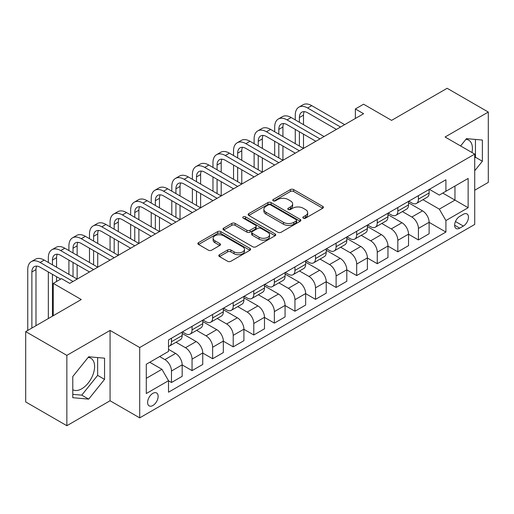 <?xml version="1.0" encoding="UTF-8"?>
<svg xmlns="http://www.w3.org/2000/svg" width="514" height="514" viewBox="0 0 514 514"><rect width="100%" height="100%" fill="white"/><g stroke="black" fill="none" stroke-linecap="round" stroke-linejoin="round"><path stroke-width="0.77" d="M303.305 218.154A1.6 0.925 0 0 0 305.567 218.154L322.741 208.241A2.287 1.317 0 0 0 323.409 207.309A2.287 1.317 0 0 0 322.741 206.377L293.648 189.582A2.287 1.317 0 0 0 290.416 189.582L273.249 199.496A1.6 0.925 0 0 0 272.78 200.145A1.6 0.925 0 0 0 273.249 200.801A1.6 0.925 0 0 0 275.51 200.801L277.733 199.516A7.312 4.221 0 0 1 288.078 199.516L290.5 200.916A7.312 4.221 0 0 1 292.639 203.904A7.312 4.221 0 0 1 290.5 206.885L288.277 208.17A1.6 0.925 0 0 0 287.808 208.825A1.6 0.925 0 0 0 288.277 209.474A1.6 0.925 0 0 0 290.538 209.474L292.762 208.196A7.312 4.221 0 0 1 303.106 208.196L305.528 209.596A7.312 4.221 0 0 1 307.668 212.578A7.312 4.221 0 0 1 305.528 215.565L303.305 216.85A1.6 0.925 0 0 0 302.836 217.499A1.6 0.925 0 0 0 303.305 218.154L303.305 216.85M72.782 389.74A18.157 10.486 120 0 0 81.758 388.783A18.157 10.486 120 0 0 93.619 372.779A18.157 10.486 120 0 0 90.837 358.226A18.157 10.486 120 0 0 88.157 357.403M152.876 405.507A7.453 4.298 120 0 0 157.74 398.948A7.453 4.298 120 0 0 156.597 392.972A7.453 4.298 120 0 0 152.876 393.345A7.453 4.298 120 0 0 148.006 399.911A7.453 4.298 120 0 0 149.15 405.88A7.453 4.298 120 0 0 152.876 405.507M465.973 139.275A18.157 10.486 -60 0 1 468.652 140.097A18.157 10.486 -60 0 1 471.968 152.523M219.478 254.7A2.287 1.317 0 0 0 218.81 255.631A2.287 1.317 0 0 0 219.478 256.57L227.638 261.279A2.287 1.317 0 0 0 230.876 261.279L249.939 250.267A2.287 1.317 0 0 0 250.607 249.335A2.287 1.317 0 0 0 249.939 248.403L220.853 231.608A2.287 1.317 0 0 0 217.621 231.608L198.552 242.621A2.287 1.317 0 0 0 197.884 243.552A2.287 1.317 0 0 0 198.552 244.484L208.414 250.177A2.287 1.317 0 0 0 211.646 250.177L219.806 245.467A2.287 1.317 0 0 0 220.474 244.529A2.287 1.317 0 0 0 219.806 243.597L214.916 240.777A6.11 3.527 0 0 1 213.124 238.284A6.11 3.527 0 0 1 216.902 235.02A6.11 3.527 0 0 1 223.558 235.785L242.711 246.842A6.11 3.527 0 0 1 244.497 249.335A6.11 3.527 0 0 1 240.725 252.599A6.11 3.527 0 0 1 234.063 251.834L230.876 249.99A2.287 1.317 0 0 0 227.638 249.99L219.478 254.7L219.478 256.57M474.718 190.231L488.3 182.386L488.3 112.052L447.141 88.292L391.584 120.372L363.597 104.213L355.367 108.968L363.597 113.716L69.737 283.375L61.507 278.62L53.276 283.375L53.276 315.692M66.859 355.373L66.859 425.708L110.073 400.759L110.073 330.425L66.859 355.373L25.7 331.614L81.263 299.533L53.276 283.375M110.073 330.425L139.705 347.528L474.718 154.11L474.718 224.445L139.705 417.869L139.705 347.528M488.3 112.052L445.085 137.007L474.718 154.11M277.894 232.264A2.287 1.317 0 0 0 281.126 232.264L300.195 221.258A2.287 1.317 0 0 0 300.863 220.32A2.287 1.317 0 0 0 300.195 219.388L271.109 202.6A2.287 1.317 0 0 0 267.878 202.6L248.808 213.606A2.287 1.317 0 0 0 248.14 214.537A2.287 1.317 0 0 0 248.808 215.469L277.894 232.264M243.874 218.501A1.6 0.925 0 0 1 245.499 218.726L245.499 216.824L275.067 233.896A2.287 1.317 0 0 1 275.735 234.827A2.287 1.317 0 0 1 275.067 235.765L255.998 246.771A2.287 1.317 0 0 1 252.766 246.771L223.68 229.976L223.68 228.113A2.287 1.317 0 0 0 223.012 229.045A2.287 1.317 0 0 0 223.68 229.976M223.68 228.113L231.84 223.404A2.287 1.317 0 0 1 235.071 223.404L246.868 230.214A2.287 1.317 0 0 0 250.1 230.214L255.516 227.085A2.287 1.317 0 0 0 256.184 226.154A2.287 1.317 0 0 0 255.516 225.222L243.238 218.129A1.6 0.925 0 0 1 242.769 217.48A1.6 0.925 0 0 1 243.752 216.625A1.6 0.925 0 0 1 245.499 216.824M66.859 425.708L25.7 401.948L25.7 331.614M463.358 214.28L459.734 216.368A7.215 4.17 120 0 0 455.025 222.729A7.215 4.17 120 0 0 456.13 228.512A7.215 4.17 120 0 0 459.734 228.152L463.358 226.064A7.215 4.17 120 0 0 468.074 219.703A7.215 4.17 120 0 0 466.969 213.92A7.215 4.17 120 0 0 463.358 214.28M429.363 189.325L439.322 195.076L445.908 191.272L445.908 179.772L168.515 339.927L168.515 351.428L146.291 364.259L146.291 393.531L168.515 380.701L168.515 392.201L445.908 232.052L445.908 220.551L439.322 209.147L422.951 199.695M445.908 191.272L468.132 178.442L468.132 207.72L445.908 220.551M110.073 400.759L139.705 417.869M355.367 108.968L355.367 118.471M442.779 193.084L454.961 200.113L454.961 186.049L468.132 178.442M439.322 209.147L454.961 200.113L468.132 207.72M146.291 378.33L161.929 369.296L149.747 362.261M168.515 380.797L171.477 382.506L171.477 371.005A9.31 5.378 -120 0 0 164.891 359.601L159.623 356.562M171.477 382.506L182.174 376.332L182.174 364.831A9.31 5.378 -120 0 0 175.595 353.426L168.515 349.34M182.174 364.927L192.056 370.626L192.056 359.125A9.31 5.378 -120 0 0 185.47 347.721L176.013 342.26M192.056 370.626L202.754 364.452L202.754 352.951A9.31 5.378 -120 0 0 196.168 341.547L182.174 333.464M202.754 353.047L212.635 358.746L212.635 347.246A9.31 5.378 -120 0 0 206.05 335.841L196.592 330.38M212.635 358.746L223.333 352.572L223.333 341.071A9.31 5.378 -120 0 0 216.747 329.66L202.754 321.584M223.333 341.161L233.215 346.866L233.215 335.366A9.31 5.378 -120 0 0 226.629 323.961L217.171 318.5M233.215 346.866L243.912 340.686L243.912 329.185A9.31 5.378 -120 0 0 237.327 317.781L223.333 309.704M243.912 329.281L253.787 334.987L253.787 323.486A9.31 5.378 -120 0 0 247.202 312.082L237.751 306.62M253.787 334.987L264.492 328.806L264.492 317.305A9.31 5.378 -120 0 0 257.906 305.901L243.912 297.824M264.492 317.401L274.367 323.107L274.367 311.606A9.31 5.378 -120 0 0 267.781 300.202L258.33 294.74M274.367 323.107L285.071 316.926L285.071 305.425A9.31 5.378 -120 0 0 278.485 294.021L264.492 285.945M285.071 305.522L294.946 311.227L294.946 299.726A9.31 5.378 -120 0 0 288.36 288.315L278.909 282.861M294.946 311.227L305.65 305.046L305.65 293.545A9.31 5.378 -120 0 0 299.064 282.141L285.071 274.058M305.65 293.642L315.525 299.341L315.525 287.84A9.31 5.378 -120 0 0 308.94 276.436L299.482 270.981M315.525 299.341L326.223 293.166L326.223 281.666A9.31 5.378 -120 0 0 319.637 270.261L305.65 262.179M326.223 281.762L336.105 287.461L336.105 275.96A9.31 5.378 -120 0 0 329.519 264.556L320.061 259.095M336.105 287.461L346.802 281.286L346.802 269.786A9.31 5.378 -120 0 0 340.217 258.381L326.223 250.299M346.802 269.882L356.684 275.581L356.684 264.08A9.31 5.378 -120 0 0 350.098 252.676L340.641 247.215M356.684 275.581L367.381 269.407L367.381 257.906A9.31 5.378 -120 0 0 360.796 246.495L346.802 238.419M367.381 257.996L377.257 263.701L377.257 252.201A9.31 5.378 -120 0 0 370.678 240.796L361.22 235.335M377.257 263.701L387.961 257.52L387.961 246.02A9.31 5.378 -120 0 0 381.375 234.615L367.381 226.539M387.961 246.116L397.836 251.821L397.836 240.321A9.31 5.378 -120 0 0 391.25 228.916L381.799 223.455M397.836 251.821L408.54 245.641L408.54 234.14A9.31 5.378 -120 0 0 401.954 222.735L387.961 214.659M408.54 234.236L418.415 239.942L418.415 228.441A9.31 5.378 -120 0 0 411.83 217.03L402.378 211.575M418.415 239.942L429.119 233.761L429.119 222.26A9.31 5.378 -120 0 0 422.534 210.856L408.54 202.779M408.784 201.205L411.83 202.966A9.31 5.378 -120 0 0 416.488 203.428A9.31 5.378 -120 0 0 418.415 199.162L418.415 195.648M388.205 213.092L391.25 214.846A9.31 5.378 -120 0 0 395.909 215.308A9.31 5.378 -120 0 0 397.836 211.042L397.836 207.527M367.626 224.971L370.678 226.725A9.31 5.378 -120 0 0 375.329 227.188A9.31 5.378 -120 0 0 377.257 222.928L377.257 219.407M347.053 236.851L350.098 238.612A9.31 5.378 -120 0 0 354.75 239.068A9.31 5.378 -120 0 0 356.684 234.808L356.684 231.287M326.474 248.731L329.519 250.491A9.31 5.378 -120 0 0 334.177 250.948A9.31 5.378 -120 0 0 336.105 246.688L336.105 243.173M305.894 260.611L308.94 262.371A9.31 5.378 -120 0 0 313.598 262.834A9.31 5.378 -120 0 0 315.525 258.568L315.525 255.053M285.315 272.491L288.36 274.251A9.31 5.378 -120 0 0 293.019 274.714A9.31 5.378 -120 0 0 294.946 270.448L294.946 266.933M264.736 284.37L267.781 286.131A9.31 5.378 -120 0 0 272.439 286.594A9.31 5.378 -120 0 0 274.367 282.327L274.367 278.813M244.156 296.257L247.202 298.011A9.31 5.378 -120 0 0 251.86 298.473A9.31 5.378 -120 0 0 253.787 294.207L253.787 290.693M223.584 308.137L226.629 309.891A9.31 5.378 -120 0 0 231.281 310.353A9.31 5.378 -120 0 0 233.215 306.093L233.215 302.573M203.004 320.016L206.05 321.777A9.31 5.378 -120 0 0 210.701 322.233A9.31 5.378 -120 0 0 212.635 317.973L212.635 314.452M182.425 331.896L185.47 333.657A9.31 5.378 -120 0 0 190.129 334.113A9.31 5.378 -120 0 0 192.056 329.853L192.056 326.339M429.119 222.356L445.908 232.052M416.488 203.428L427.185 197.247A9.31 5.378 -120 0 0 429.119 192.988L429.119 189.467M395.909 215.308L406.613 209.127A9.31 5.378 -120 0 0 408.54 204.868L408.54 201.353M375.329 227.188L386.033 221.014A9.31 5.378 -120 0 0 387.961 216.747L387.961 213.233M354.75 239.068L365.454 232.893A9.31 5.378 -120 0 0 367.381 228.627L367.381 225.113M334.177 250.948L344.875 244.773A9.31 5.378 -120 0 0 346.802 240.507L346.802 236.993M313.598 262.834L324.295 256.653A9.31 5.378 -120 0 0 326.223 252.387L326.223 248.872M293.019 274.714L303.716 268.533A9.31 5.378 -120 0 0 305.65 264.273L305.65 260.752M272.439 286.594L283.137 280.413A9.31 5.378 -120 0 0 285.071 276.153L285.071 272.632M251.86 298.473L262.564 292.293A9.31 5.378 -120 0 0 264.492 288.033L264.492 284.518M231.281 310.353L241.985 304.179A9.31 5.378 -120 0 0 243.912 299.913L243.912 296.398M210.701 322.233L221.405 316.059A9.31 5.378 -120 0 0 223.333 311.792L223.333 308.278M190.129 334.113L200.826 327.938A9.31 5.378 -120 0 0 202.754 323.672L202.754 320.158M168.515 346.372A9.31 5.378 -120 0 0 169.549 345.999L180.247 339.818A9.31 5.378 -120 0 0 182.174 335.558L182.174 332.038M169.549 345.999A9.31 5.378 -120 0 0 171.477 341.733L171.477 338.218M161.929 369.296L168.515 380.701M474.718 170.757L482.376 161.235L482.376 140.052L466.487 138.632L460.595 145.957M72.782 397.707L88.671 399.127L104.554 379.364L104.554 358.181L88.671 356.767L72.782 376.524L72.782 397.707M474.718 158.164L475.456 157.245L475.456 139.435M475.456 157.245L482.376 161.235M72.782 394.334L81.758 395.137L97.641 375.374L97.641 357.564M97.641 375.374L104.554 379.364M81.758 395.137L88.671 399.127M303.947 218.379L305.528 217.467A7.312 4.221 0 0 0 307.668 214.479L307.668 212.578M292.639 203.904L292.639 205.806A7.312 4.221 0 0 1 290.5 208.787L288.919 209.706M322.708 208.26L293.648 191.484A2.287 1.317 0 0 0 290.416 191.484L273.891 201.025M300.163 221.271L271.109 204.495A2.287 1.317 0 0 0 267.878 204.495L248.84 215.488M296.154 220.975A1.6 0.925 0 0 0 296.623 220.32A1.6 0.925 0 0 0 296.154 219.671L270.627 204.932A1.6 0.925 0 0 0 268.359 204.932L266.021 206.281A7.312 4.221 0 0 0 263.875 209.269A7.312 4.221 0 0 0 266.021 212.25L283.471 222.331A7.312 4.221 0 0 0 293.815 222.331L296.154 220.975L296.154 222.877A1.6 0.925 0 0 0 296.623 222.221L296.623 220.32M263.875 209.269L263.875 211.17A7.312 4.221 0 0 0 266.021 214.152L266.021 212.25M296.154 222.877L293.815 224.226A7.312 4.221 0 0 1 283.471 224.226L266.021 214.152M223.712 229.996L231.84 225.299L231.84 223.404M256.184 226.154L256.184 228.055A2.287 1.317 0 0 1 255.516 228.987L250.1 232.11A2.287 1.317 0 0 1 246.868 232.11L235.071 225.299A2.287 1.317 0 0 0 231.84 225.299M245.499 218.726L275.035 235.778M259.114 237.282A6.11 3.527 0 0 0 265.77 238.046A6.11 3.527 0 0 0 269.548 234.782A6.11 3.527 0 0 0 267.755 232.289L261.009 228.389A2.287 1.317 0 0 0 257.777 228.389L252.368 231.518A2.287 1.317 0 0 0 251.693 232.45A2.287 1.317 0 0 0 252.368 233.382L259.114 237.282L259.114 239.177A6.11 3.527 0 0 0 265.77 239.942A6.11 3.527 0 0 0 269.548 236.684L269.548 234.782M251.693 232.45L251.693 234.352A2.287 1.317 0 0 0 252.368 235.283L252.368 233.382M259.114 239.177L252.368 235.283M244.497 249.335L244.497 251.237A6.11 3.527 0 0 1 240.725 254.501A6.11 3.527 0 0 1 234.063 253.736L230.876 251.892A2.287 1.317 0 0 0 227.638 251.892L219.51 256.582M213.124 238.284L213.124 240.179A6.11 3.527 0 0 0 214.916 242.679L214.916 240.777M219.774 245.48L214.916 242.679M249.913 250.286L220.853 233.51A2.287 1.317 0 0 0 217.621 233.51L198.584 244.503M295.274 119.897L295.274 115.142A17.463 10.081 60 0 1 298.891 107.15L303.009 104.772A17.463 10.081 60 0 1 311.741 105.64L344.663 124.645M298.891 107.15A17.463 10.081 60 0 1 307.623 108.017L340.551 127.022M336.432 129.399L307.623 112.765A11.642 6.721 -120 0 0 301.802 112.193A11.642 6.721 -120 0 0 299.392 117.52L299.392 122.274M304.237 111.654A11.642 6.721 -120 0 0 303.504 115.142L303.504 124.645M299.392 131.777L299.392 146.034M303.504 134.154L303.504 148.411L270.582 129.399L266.464 131.777L299.392 150.788M295.274 143.657L295.274 129.399M274.694 131.777L274.694 127.022A17.463 10.081 60 0 1 278.312 119.03L282.43 116.652A17.463 10.081 60 0 1 291.162 117.52L324.083 136.531M278.312 119.03A17.463 10.081 60 0 1 287.043 119.897L319.971 138.902M315.853 141.279L287.043 124.645A11.642 6.721 -120 0 0 281.222 124.073A11.642 6.721 -120 0 0 278.813 129.399L278.813 134.154M283.657 123.533A11.642 6.721 -120 0 0 282.931 127.022L282.931 136.531M278.813 143.657L278.813 157.914M282.931 146.034L282.931 160.291L250.003 141.279L245.885 143.657L278.813 162.668M274.694 155.536L274.694 141.279M295.274 153.159L266.464 136.531A11.642 6.721 -120 0 0 260.643 135.953A11.642 6.721 -120 0 0 258.234 141.279L258.234 146.034M263.078 135.413A11.642 6.721 -120 0 0 262.352 138.902L262.352 148.411M258.234 155.536L258.234 169.793M262.352 157.914L262.352 172.171L229.424 153.159L225.312 155.536L258.234 174.548M254.122 167.416L254.122 153.159M254.122 143.657L254.122 138.902A17.463 10.081 60 0 1 257.732 130.909A17.463 10.081 60 0 1 266.464 131.777M257.732 130.909L261.851 128.539A17.463 10.081 60 0 1 270.582 129.399M274.694 165.045L245.885 148.411A11.642 6.721 -120 0 0 240.07 147.833A11.642 6.721 -120 0 0 237.654 153.159L237.654 157.914M242.499 147.293A11.642 6.721 -120 0 0 241.773 150.788L241.773 160.291M237.654 167.416L237.654 181.673M241.773 169.793L241.773 184.051L208.845 165.045L204.733 167.416L237.654 186.428M233.542 179.302L233.542 165.045M233.542 155.536L233.542 150.788A17.463 10.081 60 0 1 237.16 142.789A17.463 10.081 60 0 1 245.885 143.657M237.16 142.789L241.272 140.418A17.463 10.081 60 0 1 250.003 141.279M254.122 176.925L225.312 160.291A11.642 6.721 -120 0 0 219.491 159.713A11.642 6.721 -120 0 0 217.075 165.045L217.075 169.793M221.926 159.179A11.642 6.721 -120 0 0 221.193 162.668L221.193 172.171M217.075 179.302L217.075 193.553M221.193 181.673L221.193 195.93L188.265 176.925L184.153 179.302L217.075 198.308M212.963 191.182L212.963 176.925M212.963 167.416L212.963 162.668A17.463 10.081 60 0 1 216.58 154.675A17.463 10.081 60 0 1 225.312 155.536M216.58 154.675L220.692 152.298A17.463 10.081 60 0 1 229.424 153.159M233.542 188.805L204.733 172.171A11.642 6.721 -120 0 0 198.912 171.592A11.642 6.721 -120 0 0 196.502 176.925L196.502 181.673M201.347 171.059A11.642 6.721 -120 0 0 200.614 174.548L200.614 184.051M196.502 191.182L196.502 205.439M200.614 193.56L200.614 207.81L167.692 188.805L163.574 191.182L196.502 210.187M192.384 203.062L192.384 188.805M192.384 179.302L192.384 174.548A17.463 10.081 60 0 1 196.001 166.555A17.463 10.081 60 0 1 204.733 167.416M196.001 166.555L200.113 164.178A17.463 10.081 60 0 1 208.845 165.045M212.963 200.685L184.153 184.051A11.642 6.721 -120 0 0 178.332 183.472A11.642 6.721 -120 0 0 175.923 188.805L175.923 193.553M180.767 182.939A11.642 6.721 -120 0 0 180.035 186.428L180.035 195.93M175.923 203.062L175.923 217.319M180.035 205.439L180.035 219.696L147.113 200.685L142.995 203.062L175.923 222.067M171.804 214.942L171.804 200.685M171.804 191.182L171.804 186.428A17.463 10.081 60 0 1 175.422 178.435A17.463 10.081 60 0 1 184.153 179.302M175.422 178.435L179.54 176.058A17.463 10.081 60 0 1 188.265 176.925M192.384 212.565L163.574 195.93A11.642 6.721 -120 0 0 157.753 195.359A11.642 6.721 -120 0 0 155.344 200.685L155.344 205.439M160.188 194.819A11.642 6.721 -120 0 0 159.462 198.308L159.462 207.81M155.344 214.942L155.344 229.199M159.462 217.319L159.462 231.576L126.534 212.565L122.416 214.942L155.344 233.954M151.225 226.822L151.225 212.565M151.225 203.062L151.225 198.308A17.463 10.081 60 0 1 154.843 190.315A17.463 10.081 60 0 1 163.574 191.182M154.843 190.315L158.961 187.938A17.463 10.081 60 0 1 167.692 188.805M171.804 224.445L142.995 207.81A11.642 6.721 -120 0 0 137.174 207.238A11.642 6.721 -120 0 0 134.764 212.565L134.764 217.319M139.609 206.699A11.642 6.721 -120 0 0 138.883 210.187L138.883 219.696M134.764 226.822L134.764 241.079M138.883 229.199L138.883 243.456L105.955 224.445L101.843 226.822L134.764 245.833M130.652 238.702L130.652 224.445M130.652 214.942L130.652 210.187A17.463 10.081 60 0 1 134.263 202.195A17.463 10.081 60 0 1 142.995 203.062M134.263 202.195L138.382 199.817A17.463 10.081 60 0 1 147.113 200.685M151.225 236.324L122.416 219.696A11.642 6.721 -120 0 0 116.594 219.118A11.642 6.721 -120 0 0 114.185 224.445L114.185 229.199M119.03 218.578A11.642 6.721 -120 0 0 118.304 222.067L118.304 231.576M114.185 238.702L114.185 252.959M118.304 241.079L118.304 255.336L85.375 236.324L81.263 238.702L114.185 257.713M110.073 250.581L110.073 236.324M110.073 226.822L110.073 222.067A17.463 10.081 60 0 1 113.69 214.075A17.463 10.081 60 0 1 122.416 214.942M113.69 214.075L117.802 211.704A17.463 10.081 60 0 1 126.534 212.565M130.646 248.211L101.843 231.576A11.642 6.721 -120 0 0 96.022 230.998A11.642 6.721 -120 0 0 93.606 236.324L93.606 241.079M98.45 230.458A11.642 6.721 -120 0 0 97.724 233.954L97.724 243.456M93.606 250.581L93.606 264.838M97.724 252.959L97.724 267.216L64.796 248.211L60.684 250.581L93.606 269.593M89.494 262.468L89.494 248.211M89.494 238.702L89.494 233.954A17.463 10.081 60 0 1 93.111 225.961A17.463 10.081 60 0 1 101.843 226.822M93.111 225.961L97.223 223.584A17.463 10.081 60 0 1 105.955 224.445M110.073 260.09L81.263 243.456A11.642 6.721 -120 0 0 75.442 242.878A11.642 6.721 -120 0 0 73.033 248.211L73.033 252.959M77.877 242.345A11.642 6.721 -120 0 0 77.145 245.833L77.145 255.336M73.033 262.468L73.033 276.725M77.145 264.838L77.145 279.096L44.223 260.09L40.105 262.468L73.033 281.473M68.915 274.347L68.915 260.09M68.915 250.581L68.915 245.833A17.463 10.081 60 0 1 72.532 237.841A17.463 10.081 60 0 1 81.263 238.702M72.532 237.841L76.644 235.463A17.463 10.081 60 0 1 85.375 236.324M89.494 271.97L60.684 255.336A11.642 6.721 -120 0 0 54.863 254.758A11.642 6.721 -120 0 0 52.454 260.09L52.454 264.838M57.298 254.224A11.642 6.721 -120 0 0 56.566 257.713L56.566 267.216M52.454 274.347L52.454 316.168M56.566 276.725L56.566 281.473M48.335 318.545L48.335 271.97M48.335 262.468L48.335 257.713A17.463 10.081 60 0 1 51.953 249.72A17.463 10.081 60 0 1 60.684 250.581M51.953 249.72L56.071 247.343A17.463 10.081 60 0 1 64.796 248.211M60.684 279.096L40.105 267.216A11.642 6.721 -120 0 0 34.284 266.637A11.642 6.721 -120 0 0 31.874 271.97L31.874 328.048M36.719 266.104A11.642 6.721 -120 0 0 35.986 269.593L35.986 325.67M27.756 330.425L27.756 269.593A17.463 10.081 60 0 1 31.373 261.6A17.463 10.081 60 0 1 40.105 262.468M31.373 261.6L35.492 259.223A17.463 10.081 60 0 1 44.223 260.09M164.891 359.601L175.595 353.426M185.47 347.721L196.168 341.547M206.05 335.841L216.747 329.66M226.629 323.961L237.327 317.781M247.202 312.082L257.906 305.901M267.781 300.202L278.485 294.021M288.36 288.315L299.064 282.141M308.94 276.436L319.637 270.261M329.519 264.556L340.217 258.381M350.098 252.676L360.796 246.495M370.678 240.796L381.375 234.615M391.25 228.916L401.954 222.735M411.83 217.03L422.534 210.856M418.415 199.162L429.119 192.988M418.415 228.441L429.119 222.26M397.836 240.321L408.54 234.14M397.836 211.042L408.54 204.868M377.257 252.201L387.961 246.02M377.257 222.928L387.961 216.747M356.684 264.08L367.381 257.906M356.684 234.808L367.381 228.627M336.105 275.96L346.802 269.786M336.105 246.688L346.802 240.507M315.525 287.84L326.223 281.666M315.525 258.568L326.223 252.387M294.946 299.726L305.65 293.545M294.946 270.448L305.65 264.273M274.367 311.606L285.071 305.425M274.367 282.327L285.071 276.153M253.787 323.486L264.492 317.305M253.787 294.207L264.492 288.033M233.215 335.366L243.912 329.185M233.215 306.093L243.912 299.913M212.635 347.246L223.333 341.071M212.635 317.973L223.333 311.792M192.056 359.125L202.754 352.951M192.056 329.853L202.754 323.672M171.477 371.005L182.174 364.831M171.477 341.733L182.174 335.558M455.462 221.508L463.358 226.064M454.633 225.209L459.734 228.152M305.528 217.467L305.528 215.565M288.277 209.474L288.277 208.17M290.5 208.787L290.5 206.885M273.249 200.801L273.249 199.496M290.416 191.484L290.416 189.582M293.648 191.484L293.648 189.582M322.741 208.241L322.741 206.377M248.808 215.469L248.808 213.606M267.878 204.495L267.878 202.6M271.109 204.495L271.109 202.6M300.195 221.258L300.195 219.388M283.471 224.226L283.471 222.331M293.815 224.226L293.815 222.331M235.071 225.299L235.071 223.404M246.868 232.11L246.868 230.214M250.1 232.11L250.1 230.214M255.516 228.987L255.516 227.085M275.067 235.765L275.067 233.896M227.638 251.892L227.638 249.99M230.876 251.892L230.876 249.99M234.063 253.736L234.063 251.834M219.806 245.467L219.806 243.597M198.552 244.484L198.552 242.621M217.621 233.51L217.621 231.608M220.853 233.51L220.853 231.608M249.939 250.267L249.939 248.403M311.741 105.64L307.623 108.017M303.504 115.142L299.392 117.52M291.162 117.52L287.043 119.897M282.931 127.022L278.813 129.399M262.352 138.902L258.234 141.279M241.773 150.788L237.654 153.159M221.193 162.668L217.075 165.045M200.614 174.548L196.502 176.925M180.035 186.428L175.923 188.805M159.462 198.308L155.344 200.685M138.883 210.187L134.764 212.565M118.304 222.067L114.185 224.445M97.724 233.954L93.606 236.324M77.145 245.833L73.033 248.211M56.566 257.713L52.454 260.09M35.986 269.593L31.874 271.97"/></g></svg>
